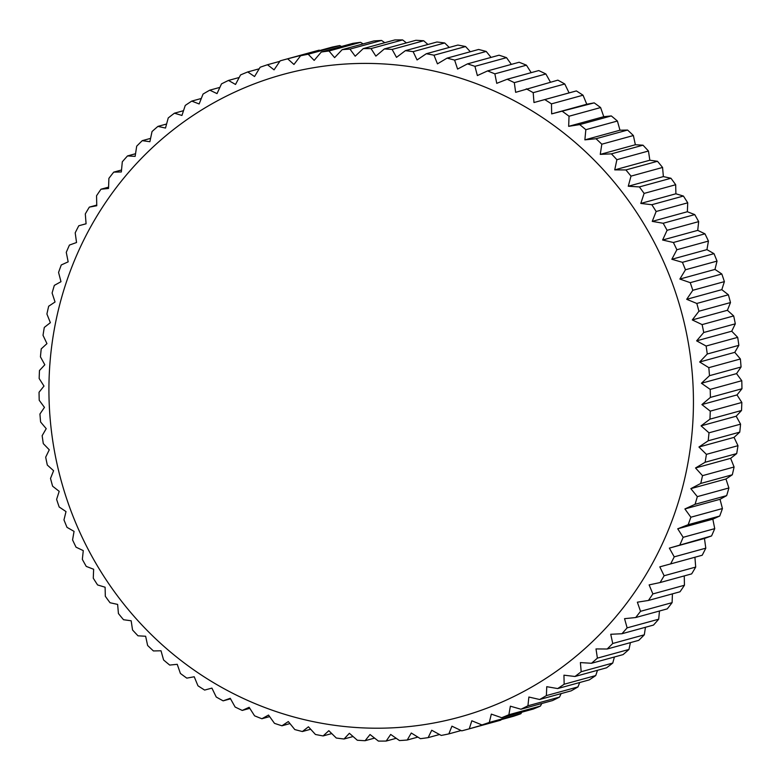 <?xml version="1.0" encoding="UTF-8"?>
<svg xmlns="http://www.w3.org/2000/svg" width="781" height="781" viewBox="0 0 781 781"><rect width="100%" height="100%" fill="white"/><g stroke="black" fill="none" stroke-linecap="round" stroke-linejoin="round"><path stroke-width="1.17" d="M564.77 83.987L569.085 92.89L576.368 90.928L533.97 102.536L533.198 92.666L564.77 83.987A347.106 334.805 -105.4 0 0 557.859 80.15L515.645 92.334L514.308 82.64L545.88 73.97A347.106 334.805 -105.4 0 0 538.753 70.573L507.181 79.252L496.745 83.342L494.861 73.853L526.433 65.184A347.106 334.805 -105.4 0 0 519.121 62.255L487.549 70.925L477.367 75.572L474.936 66.336L506.518 57.657A347.106 334.805 -105.4 0 0 499.049 55.207L467.477 63.876L457.578 69.07L454.63 60.108L486.202 51.439A347.106 334.805 -105.4 0 0 478.607 49.467L447.035 58.145L437.448 63.857L434.002 55.207L465.574 46.538A347.106 334.805 -105.4 0 0 457.881 45.064L426.309 53.733L417.064 59.952L413.129 51.644L444.711 42.975A347.106 334.805 -105.4 0 0 436.96 41.998L405.378 50.667L396.504 57.364L392.121 49.428L423.692 40.758A347.106 334.805 -105.4 0 0 415.902 40.29L384.33 48.959L375.856 56.115L371.034 48.588L402.605 39.919A347.106 334.805 -105.4 0 0 394.815 39.948L363.243 48.617L355.199 56.203L349.966 49.105L381.538 40.436A347.106 334.805 -105.4 0 0 373.777 40.973L342.195 49.642L334.61 57.628L328.996 50.99L360.568 42.32A347.106 334.805 -105.4 0 0 352.856 43.365L321.284 52.034L314.167 60.391L308.202 54.231L339.774 45.562A347.106 334.805 -105.4 0 0 332.159 47.104L300.578 55.773L293.959 64.472L287.672 58.819A347.106 334.805 -105.4 0 0 282.79 60.117A347.106 334.805 -105.4 0 0 280.174 60.85L274.063 69.851L267.493 64.735A347.106 334.805 -105.4 0 0 260.132 67.254L254.557 76.528L247.723 71.95A347.106 334.805 -105.4 0 0 240.548 74.937L235.52 84.455L228.472 80.433A347.106 334.805 -105.4 0 0 221.492 83.889L217.02 93.613L209.786 90.166A347.106 334.805 -105.4 0 0 203.04 94.071L199.145 103.961L191.755 101.1A347.106 334.805 -105.4 0 0 185.263 105.435L181.944 115.451L174.436 113.196A347.106 334.805 -105.4 0 0 168.237 117.941L165.504 128.055L157.918 126.395A347.106 334.805 -105.4 0 0 152.031 131.55L149.884 141.712L142.259 140.658A347.106 334.805 -105.4 0 0 136.695 146.184L135.142 156.366L127.508 155.927A347.106 334.805 -105.4 0 0 122.305 161.804L121.338 171.966L113.733 172.132A347.106 334.805 -105.4 0 0 108.901 178.351L108.53 188.455L100.993 189.217A347.106 334.805 -105.4 0 0 96.561 195.748L96.756 205.745L89.337 207.121A347.106 334.805 -105.4 0 0 85.305 213.926L86.086 223.796L78.793 225.758A347.106 334.805 -105.4 0 0 75.201 232.826L76.538 242.52L69.431 245.068A347.106 334.805 -105.4 0 0 66.268 252.361L68.162 261.84L61.269 264.964A347.106 334.805 -105.4 0 0 58.565 272.452L60.986 281.697L54.338 285.377A347.106 334.805 -105.4 0 0 52.102 293.031L55.051 301.993L48.686 306.22A347.106 334.805 -105.4 0 0 46.909 314.011L50.365 322.67L44.302 327.415A347.106 334.805 -105.4 0 0 43.023 335.313L46.948 343.62L41.237 348.873A347.106 334.805 -105.4 0 0 40.436 356.849L44.82 364.786L39.48 370.506A347.106 334.805 -105.4 0 0 39.167 378.541L43.99 386.068L39.05 392.247A347.106 334.805 -105.4 0 0 39.226 400.292L44.458 407.379L39.938 413.989A347.106 334.805 -105.4 0 0 40.612 422.013L46.216 428.652L42.154 435.661A347.106 334.805 -105.4 0 0 43.306 443.637L49.271 449.788L45.688 457.178A347.106 334.805 -105.4 0 0 47.319 465.066L53.596 470.709L50.511 478.441A347.106 334.805 -105.4 0 0 52.62 486.212L59.19 491.337L56.613 499.371A347.106 334.805 -105.4 0 0 59.19 507.006L66.014 511.584L63.974 519.892A347.106 334.805 -105.4 0 0 67.01 527.351L74.058 531.373L72.565 539.915A347.106 334.805 -105.4 0 0 76.04 547.178L83.274 550.625L82.337 559.372A347.106 334.805 -105.4 0 0 86.252 566.401L93.642 569.261L93.271 578.184A347.106 334.805 -105.4 0 0 97.596 584.949L105.103 587.214L105.318 596.264A347.106 334.805 -105.4 0 0 110.043 602.747L117.628 604.406L118.429 613.544A347.106 334.805 -105.4 0 0 123.525 619.723L131.159 620.778L132.545 629.974A347.106 334.805 -105.4 0 0 138.003 635.812L145.637 636.251L147.619 645.467A347.106 334.805 -105.4 0 0 153.418 650.944L161.023 650.788L163.59 659.974A347.106 334.805 -105.4 0 0 169.702 665.07L177.238 664.309L180.391 673.437A347.106 334.805 -105.4 0 0 186.796 678.133L194.225 676.766L197.964 685.796A347.106 334.805 -105.4 0 0 204.632 690.072L211.915 688.11L216.23 697.013A347.106 334.805 -105.4 0 0 223.141 700.85L230.249 698.302L235.12 707.03A347.106 334.805 -105.4 0 0 242.247 710.427L249.139 707.303L254.567 715.816A347.106 334.805 -105.4 0 0 261.879 718.745L268.527 715.064L274.482 723.343A347.106 334.805 -105.4 0 0 281.951 725.793L288.316 721.566L294.798 729.561A347.106 334.805 -105.4 0 0 302.393 731.533L308.446 726.789L315.426 734.462A347.106 334.805 -105.4 0 0 323.119 735.936L328.83 730.694L336.289 738.025A347.106 334.805 -105.4 0 0 344.04 739.002L349.38 733.281L357.308 740.242A347.106 334.805 -105.4 0 0 365.098 740.71L370.038 734.53L378.394 741.081A347.106 334.805 -105.4 0 0 386.185 741.052L390.695 734.443L399.462 740.564A347.106 334.805 -105.4 0 0 407.223 740.027L411.284 733.017L420.432 738.68A347.106 334.805 -105.4 0 0 428.144 737.635L431.727 730.255L441.226 735.438A347.106 334.805 -105.4 0 0 448.841 733.896L451.935 726.174L461.747 730.85A347.106 334.805 -105.4 0 0 466.638 729.552A347.106 334.805 -105.4 0 0 469.254 728.819L471.831 720.785L481.936 724.934A347.106 334.805 -105.4 0 0 489.296 722.425L491.337 714.117L501.695 717.719A347.106 334.805 -105.4 0 0 508.88 714.732L510.374 706.19L520.956 709.236A347.106 334.805 -105.4 0 0 527.936 705.78L528.874 697.033L539.642 699.503A347.106 334.805 -105.4 0 0 546.388 695.598L546.749 686.684L557.673 688.569A347.106 334.805 -105.4 0 0 564.155 684.234L563.95 675.184L574.982 676.483A347.106 334.805 -105.4 0 0 581.191 671.728L580.39 662.581L591.51 663.274A347.106 334.805 -105.4 0 0 597.397 658.129L596.01 648.933L607.169 649.011A347.106 334.805 -105.4 0 0 612.734 643.485L610.752 634.27L621.92 633.742A347.106 334.805 -105.4 0 0 627.123 627.865L624.556 618.669L635.685 617.537A347.106 334.805 -105.4 0 0 640.518 611.318L637.364 602.19L648.435 600.452A347.106 334.805 -105.4 0 0 652.867 593.931L649.128 584.891L660.091 582.548A347.106 334.805 -105.4 0 0 664.123 575.743L659.808 566.85L670.625 563.911A347.106 334.805 -105.4 0 0 674.228 556.853L669.356 548.125L704.462 538.48L705.799 548.174L674.228 556.853M274.316 76.987A333.223 321.411 -105.4 0 0 63.827 489.863A333.223 321.411 -105.4 0 0 468.044 714.635A333.223 321.411 -105.4 0 0 678.533 301.749A333.223 321.411 -105.4 0 0 274.316 76.987M501.158 719.662L469.254 728.819M466.638 729.552L498.21 720.883A347.106 334.805 -105.4 0 0 500.826 720.15M287.672 58.819L319.917 50.462M319.253 50.15A347.106 334.805 -105.4 0 0 314.362 51.448L282.79 60.117M339.774 45.562L341.473 46.489M360.568 42.32L363.126 43.902M381.538 40.436L384.789 42.701M402.605 39.919L406.413 42.896M423.692 40.758L427.929 44.478M444.711 42.975L449.251 47.426M465.574 46.538L470.318 51.751M486.202 51.439L491.044 57.403M506.518 57.657L511.36 64.384M526.433 65.184L531.197 72.653M545.88 73.97L550.459 82.181M583.036 95.204L586.775 104.234L594.204 102.867L551.669 113.88L551.464 103.873L583.036 95.204A347.106 334.805 -105.4 0 0 576.368 90.928M600.609 107.563L603.762 116.691L611.298 115.93L579.717 124.599L568.656 126.337L569.037 116.232L600.609 107.563A347.106 334.805 -105.4 0 0 594.204 102.867M617.41 121.026L619.977 130.212L627.582 130.056L596.01 138.725L584.871 139.858L585.838 129.695L617.41 121.026A347.106 334.805 -105.4 0 0 611.298 115.93M633.381 135.533L635.363 144.749L642.997 145.188L611.416 153.857L600.257 154.384L601.809 144.202L633.381 135.533A347.106 334.805 -105.4 0 0 627.582 130.056M648.455 151.026L649.841 160.222L657.475 161.276L625.893 169.946L614.735 169.867L616.883 159.695L648.455 151.026A347.106 334.805 -105.4 0 0 642.997 145.188M662.571 167.456L663.372 176.594L670.957 178.253L639.385 186.923L628.266 186.239L630.999 176.125L662.571 167.456A347.106 334.805 -105.4 0 0 657.475 161.276M675.682 184.736L675.897 193.786L683.404 196.051L651.823 204.72L640.791 203.431L644.11 193.415L675.682 184.736A347.106 334.805 -105.4 0 0 670.957 178.253M687.729 202.816L687.358 211.739L694.748 214.599L663.176 223.268L652.252 221.384L656.147 211.495L687.729 202.816A347.106 334.805 -105.4 0 0 683.404 196.051M698.663 221.628L697.726 230.375L704.96 233.822L673.388 242.491L662.61 240.021L667.081 230.297L698.663 221.628A347.106 334.805 -105.4 0 0 694.748 214.599M708.435 241.085L706.942 249.627L713.99 253.649L682.418 262.318L671.836 259.272L676.863 249.754L708.435 241.085A347.106 334.805 -105.4 0 0 704.96 233.822M717.026 261.108L714.986 269.416L721.81 273.994L690.238 282.663L679.87 279.061L685.454 269.777L717.026 261.108A347.106 334.805 -105.4 0 0 713.99 253.649M724.387 281.629L721.81 289.663L728.38 294.788L696.808 303.458L686.704 299.308L692.806 290.298L724.387 281.629A347.106 334.805 -105.4 0 0 721.81 273.994M730.489 302.559L727.404 310.291L733.681 315.934L702.109 324.603L692.288 319.927L698.917 311.238L730.489 302.559A347.106 334.805 -105.4 0 0 728.38 294.788M735.312 323.822L731.729 331.212L737.694 337.363L706.112 346.032L696.623 340.848L703.74 332.501L735.312 323.822A347.106 334.805 -105.4 0 0 733.681 315.934M738.846 345.339L734.784 352.348L740.388 358.987L708.816 367.656L699.669 361.993L707.264 354.008L738.846 345.339A347.106 334.805 -105.4 0 0 737.694 337.363M741.062 367.011L736.542 373.621L741.774 380.708L710.202 389.387L701.436 383.256L709.48 375.681L741.062 367.011A347.106 334.805 -105.4 0 0 740.388 358.987M741.95 388.753L737.01 394.932L741.833 402.459L710.261 411.138L701.904 404.578L710.378 397.422L741.95 388.753A347.106 334.805 -105.4 0 0 741.774 380.708M741.52 410.494L736.18 416.214L740.564 424.151L708.992 432.82L701.074 425.86L709.939 419.163L741.52 410.494A347.106 334.805 -105.4 0 0 741.833 402.459M739.763 432.127L734.052 437.38L737.977 445.687L706.405 454.357L698.946 447.015L708.191 440.796L739.763 432.127A347.106 334.805 -105.4 0 0 740.564 424.151M736.698 453.585L730.635 458.33L734.091 466.989L702.51 475.658L695.529 467.975L705.116 462.264L736.698 453.585A347.106 334.805 -105.4 0 0 737.977 445.687M732.314 474.78L725.949 479.007L728.898 487.969L697.326 496.638L690.843 488.642L700.742 483.449L732.314 474.78A347.106 334.805 -105.4 0 0 734.091 466.989M726.662 495.623L720.014 499.303L722.435 508.548L690.863 517.217L684.898 508.948L695.08 504.292L726.662 495.623A347.106 334.805 -105.4 0 0 728.898 487.969M719.731 516.036L712.838 519.16L714.732 528.639L683.15 537.318L677.732 528.796L688.159 524.705L719.731 516.036A347.106 334.805 -105.4 0 0 722.435 508.548M669.356 548.125L711.569 535.932A347.106 334.805 -105.4 0 0 714.732 528.639M711.569 535.932L704.462 538.48M670.625 563.911L702.207 555.242A347.106 334.805 -105.4 0 0 705.799 548.174M694.924 557.243L695.695 567.074L664.123 575.743M660.091 582.548L691.663 573.879A347.106 334.805 -105.4 0 0 695.695 567.074M684.254 575.919L684.439 585.252L652.867 593.931M648.435 600.452L680.007 591.783A347.106 334.805 -105.4 0 0 684.439 585.252M672.431 593.863L672.099 602.649L640.518 611.318M635.685 617.537L667.267 608.868A347.106 334.805 -105.4 0 0 672.099 602.649M659.476 611.006L658.695 619.196L627.123 627.865M621.92 633.742L653.492 625.073A347.106 334.805 -105.4 0 0 658.695 619.196M645.457 627.28L644.305 634.816L612.734 643.485M607.169 649.011L638.741 640.342A347.106 334.805 -105.4 0 0 644.305 634.816M630.413 642.626L628.969 649.45L597.397 658.129M591.51 663.274L623.082 654.605A347.106 334.805 -105.4 0 0 628.969 649.45M614.403 656.987L612.763 663.059L581.191 671.728M574.982 676.483L606.564 667.804A347.106 334.805 -105.4 0 0 612.763 663.059M597.485 670.303L595.737 675.565L564.155 684.234M557.673 688.569L589.245 679.9A347.106 334.805 -105.4 0 0 595.737 675.565M579.707 682.526L577.96 686.929L546.388 695.598M539.642 699.503L571.214 690.834A347.106 334.805 -105.4 0 0 577.96 686.929M561.129 693.606L559.508 697.111L527.936 705.78M520.956 709.236L552.528 700.567A347.106 334.805 -105.4 0 0 559.508 697.111M541.809 703.505L540.452 706.063L508.88 714.732M501.695 717.719L533.277 709.05A347.106 334.805 -105.4 0 0 540.452 706.063M521.796 712.204L520.868 713.746L489.296 722.425M481.936 724.934L513.507 716.265A347.106 334.805 -105.4 0 0 520.868 713.746M308.202 54.231A347.106 334.805 -105.4 0 0 300.578 55.773M328.996 50.99A347.106 334.805 -105.4 0 0 321.284 52.034M349.966 49.105A347.106 334.805 -105.4 0 0 342.195 49.642M371.034 48.588A347.106 334.805 -105.4 0 0 363.243 48.617M392.121 49.428A347.106 334.805 -105.4 0 0 384.33 48.959M413.129 51.644A347.106 334.805 -105.4 0 0 405.378 50.667M434.002 55.207A347.106 334.805 -105.4 0 0 426.309 53.733M454.63 60.108A347.106 334.805 -105.4 0 0 447.035 58.145M474.936 66.336A347.106 334.805 -105.4 0 0 467.477 63.876M494.861 73.853A347.106 334.805 -105.4 0 0 487.549 70.925M514.308 82.64A347.106 334.805 -105.4 0 0 507.181 79.252M533.198 92.666A347.106 334.805 -105.4 0 0 526.287 88.819M533.97 102.536L569.085 92.89M551.464 103.873A347.106 334.805 -105.4 0 0 544.787 99.597M551.669 113.88L586.775 104.234M569.037 116.232A347.106 334.805 -105.4 0 0 562.623 111.537M568.656 126.337L603.762 116.691M585.838 129.695A347.106 334.805 -105.4 0 0 579.717 124.599M584.871 139.858L619.977 130.212M601.809 144.202A347.106 334.805 -105.4 0 0 596.01 138.725M600.257 154.384L635.363 144.749M616.883 159.695A347.106 334.805 -105.4 0 0 611.416 153.857M614.735 169.867L649.841 160.222M630.999 176.125A347.106 334.805 -105.4 0 0 625.893 169.946M628.266 186.239L663.372 176.594M644.11 193.415A347.106 334.805 -105.4 0 0 639.385 186.923M640.791 203.431L675.897 193.786M656.147 211.495A347.106 334.805 -105.4 0 0 651.823 204.72M652.252 221.384L687.358 211.739M667.081 230.297A347.106 334.805 -105.4 0 0 663.176 223.268M662.61 240.021L697.726 230.375M676.863 249.754A347.106 334.805 -105.4 0 0 673.388 242.491M671.836 259.272L706.942 249.627M685.454 269.777A347.106 334.805 -105.4 0 0 682.418 262.318M679.87 279.061L714.986 269.416M692.806 290.298A347.106 334.805 -105.4 0 0 690.238 282.663M686.704 299.308L721.81 289.663M698.917 311.238A347.106 334.805 -105.4 0 0 696.808 303.458M692.288 319.927L727.404 310.291M703.74 332.501A347.106 334.805 -105.4 0 0 702.109 324.603M696.623 340.848L731.729 331.212M707.264 354.008A347.106 334.805 -105.4 0 0 706.112 346.032M699.669 361.993L734.784 352.348M709.48 375.681A347.106 334.805 -105.4 0 0 708.816 367.656M701.436 383.256L736.542 373.621M710.378 397.422A347.106 334.805 -105.4 0 0 710.202 389.387M701.904 404.578L737.01 394.932M709.939 419.163A347.106 334.805 -105.4 0 0 710.261 411.138M701.074 425.86L736.18 416.214M708.191 440.796A347.106 334.805 -105.4 0 0 708.992 432.82M698.946 447.015L734.052 437.38M705.116 462.264A347.106 334.805 -105.4 0 0 706.405 454.357M695.529 467.975L730.635 458.33M700.742 483.449A347.106 334.805 -105.4 0 0 702.51 475.658M690.843 488.642L725.949 479.007M695.08 504.292A347.106 334.805 -105.4 0 0 697.326 496.638M684.898 508.948L720.014 499.303M688.159 524.705A347.106 334.805 -105.4 0 0 690.863 517.217M677.732 528.796L712.838 519.16M679.997 544.601A347.106 334.805 -105.4 0 0 683.15 537.318M461.083 730.538L448.841 733.896M439.527 734.511L428.144 737.635M417.874 737.098L407.223 740.027M396.211 738.299L386.185 741.052M374.587 738.104L365.098 740.71M353.071 736.522L344.04 739.002M331.749 733.574L323.119 735.936M310.682 729.249L302.393 731.533M289.956 723.596L281.951 725.793M269.64 716.616L261.879 718.745M249.803 708.347L242.247 710.427M230.541 698.819L223.141 700.85M78.793 225.758L86.076 223.756M89.337 207.121L96.746 205.081M100.993 189.217L108.569 187.137M113.733 172.132L121.524 169.994M127.508 155.927L135.543 153.72M142.259 140.658L150.587 138.374M157.918 126.395L166.597 124.013M174.436 113.196L183.515 110.697M191.755 101.1L201.293 98.474M209.786 90.166L219.871 87.394M228.472 80.433L239.191 77.495M247.723 71.95L259.204 68.796M267.493 64.735L279.842 61.338"/></g></svg>
